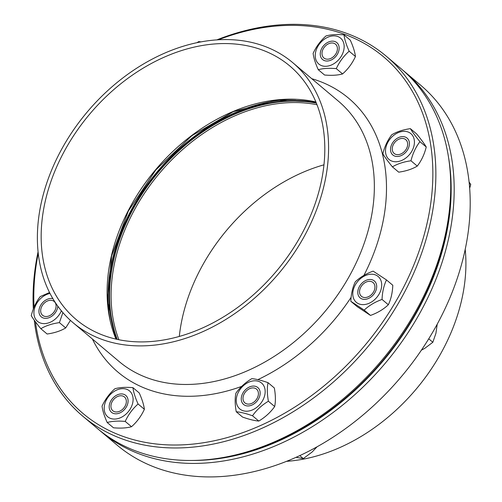 <?xml version="1.0" encoding="UTF-8"?>
<svg xmlns="http://www.w3.org/2000/svg" width="502" height="502" viewBox="0 0 502 502"><rect width="100%" height="100%" fill="white"/><g stroke="black" fill="none" stroke-linecap="round" stroke-linejoin="round"><path stroke-width="0.75" d="M218.276 39.815A233.204 171.621 130.1 0 1 432.159 190.597A233.204 171.621 130.1 0 1 185.345 444.703A233.204 171.621 130.1 0 1 35.422 321.788M34.073 307.205A233.204 171.621 130.1 0 1 38.221 253.391M34.274 320.213A235.413 173.246 -49.9 0 0 82.73 416.145A235.413 173.246 -49.9 0 0 186.035 447.652A235.413 173.246 -49.9 0 0 406.394 288.594A235.413 173.246 -49.9 0 0 386.207 56.168A235.413 173.246 -49.9 0 0 216.764 39.915M38.058 251.885A235.413 173.246 -49.9 0 0 33.339 309.05M386.207 56.168L401.048 68.68A235.413 173.246 130.1 0 1 450.576 178.612A235.413 173.246 130.1 0 1 214.298 458.878A235.413 173.246 130.1 0 1 200.869 460.158A235.413 173.246 130.1 0 1 97.57 428.652L82.73 416.145M147.958 345.658A170.209 125.262 130.1 0 1 73.273 322.88A170.209 125.262 130.1 0 1 87.21 112.009A170.209 125.262 130.1 0 1 292.685 62.612A170.209 125.262 130.1 0 1 307.28 230.656A170.209 125.262 130.1 0 1 147.958 345.658M450.576 178.612L450.664 180.94A233.204 171.621 130.1 0 1 216.607 458.577L214.298 458.878M148.868 341.686A165.785 122.005 130.1 0 1 76.122 319.498A165.785 122.005 130.1 0 1 89.701 114.105A165.785 122.005 130.1 0 1 289.836 65.994A165.785 122.005 130.1 0 1 304.055 229.678A165.785 122.005 130.1 0 1 148.868 341.686M404.518 71.604L420.538 85.108A235.413 173.246 130.1 0 1 464.306 253.46A235.413 173.246 130.1 0 1 316.166 447.288A235.413 173.246 130.1 0 1 117.06 445.086L101.04 431.576A235.413 173.246 -49.9 0 0 300.146 433.784A235.413 173.246 -49.9 0 0 448.286 239.956A235.413 173.246 -49.9 0 0 404.518 71.604A235.413 173.246 -49.9 0 0 402.767 70.154M99.321 430.101A235.413 173.246 -49.9 0 0 101.04 431.576M286.504 461.338A170.209 125.262 -49.9 0 0 461.645 300.089A170.209 125.262 -49.9 0 0 465.21 249.362M193.395 460.453A233.204 171.621 -49.9 0 0 445.305 239.096A233.204 171.621 -49.9 0 0 448.593 157.741M323.978 164.819A165.785 122.005 -49.9 0 0 179.296 336.434M196.972 42.701L198.717 41.597L201.089 41.892M337.2 50.633A9.017 6.639 130.1 0 1 324.355 58.32A9.017 6.639 130.1 0 1 327.568 44.289A9.017 6.639 130.1 0 1 337.2 50.633M331.985 41.151A11.05 8.132 -49.9 0 0 320.621 56.519A11.05 8.132 -49.9 0 0 336.522 55.571A11.05 8.132 -49.9 0 0 331.985 41.151M315.664 51.919A16.911 12.443 -49.9 0 0 333.717 63.817A16.911 12.443 -49.9 0 0 339.741 37.506A16.911 12.443 -49.9 0 0 315.664 51.919M325.999 35.943C330.831 34.6 336.836 34.243 344.014 34.87C344.56 39.332 346.273 44.778 349.154 51.217C343.694 56.036 339.402 61.84 336.284 68.63C329.105 68.002 323.1 68.36 318.262 69.703C315.381 63.271 313.662 57.818 313.122 53.356C316.241 46.567 320.533 40.762 325.999 35.943M318.262 69.703L324.556 75.011C331.734 75.639 337.739 75.281 342.577 73.938C348.037 69.119 352.329 63.315 355.447 56.519C354.908 52.057 353.195 46.611 350.308 40.179L344.014 34.87M336.284 68.63L342.577 73.938M349.154 51.217L355.447 56.519M403.947 151.962A9.017 6.639 130.1 0 1 392.244 149.075A9.017 6.639 130.1 0 1 403.69 138.608A9.017 6.639 130.1 0 1 403.947 151.962M469.671 188.206L470.744 184.498L469.094 181.937M469.232 183.217L470.744 184.498M408.057 139.142A11.05 8.132 -49.9 0 0 391.685 144.507A11.05 8.132 -49.9 0 0 400.138 155.996A11.05 8.132 -49.9 0 0 408.057 139.142M392.489 136.4A16.911 12.443 -49.9 0 0 392.966 161.437A16.911 12.443 -49.9 0 0 414.426 141.809A16.911 12.443 -49.9 0 0 392.489 136.4M410.366 128.65C412.393 132.007 415.587 136.343 419.948 141.671C415.788 147.055 412.795 153.424 410.975 160.778C403.621 161.82 397.433 163.847 392.413 166.859C388.052 161.531 384.858 157.189 382.831 153.838C384.651 146.477 387.644 140.114 391.805 134.731C396.825 131.719 403.012 129.692 410.366 128.65L416.66 133.952C421.027 139.286 424.221 143.622 426.242 146.979C424.422 154.334 421.429 160.703 417.269 166.087C412.255 169.099 406.068 171.126 398.707 172.167L392.413 166.859M419.948 141.671L426.242 146.979M410.975 160.778L417.269 166.087M365.381 297.523A9.017 6.639 130.1 0 1 361.678 285.757A9.017 6.639 130.1 0 1 374.649 284.985A9.017 6.639 130.1 0 1 365.381 297.523M421.385 350.189L424.786 348.338L432.837 342.264L435.937 333.253L437.211 324.204M428.739 338.812L432.837 342.264M376.418 288.876A11.05 8.132 -49.9 0 0 364.615 281.095A11.05 8.132 -49.9 0 0 360.681 298.295A11.05 8.132 -49.9 0 0 376.418 288.876M370.714 274.23A16.911 12.443 -49.9 0 0 353.339 297.742A16.911 12.443 -49.9 0 0 377.661 296.293A16.911 12.443 -49.9 0 0 370.714 274.23M386.502 279.953C383.848 285.462 382.355 291.963 382.041 299.443C374.925 302.016 368.976 305.574 364.201 310.117L350.829 301.3C351.149 293.821 352.636 287.32 355.297 281.81C360.072 277.267 366.014 273.709 373.13 271.136L386.502 279.953L392.796 285.262C392.482 292.741 390.989 299.242 388.335 304.752C383.559 309.295 377.611 312.853 370.495 315.425L357.123 306.609L350.829 301.3M382.041 299.443L388.335 304.752M364.201 310.117L370.495 315.425M244.104 402.052A9.017 6.639 130.1 0 1 250.567 388.297A9.017 6.639 130.1 0 1 257.463 397.672A9.017 6.639 130.1 0 1 244.104 402.052M296.029 457.309L303.283 458.583L312.106 452.045L317.051 446.799M299.769 455.621L303.283 458.583M255.593 402.642A11.05 8.132 -49.9 0 0 255.28 386.276A11.05 8.132 -49.9 0 0 241.255 399.103A11.05 8.132 -49.9 0 0 255.593 402.642M263.098 384.67A16.911 12.443 -49.9 0 0 238.048 392.884A16.911 12.443 -49.9 0 0 250.981 410.467A16.911 12.443 -49.9 0 0 263.098 384.67M268.388 401.223C261.918 405.083 256.622 409.927 252.493 415.763C245.905 413.441 240.489 412.104 236.241 411.753C234.955 404.581 234.836 398.4 235.89 393.204C240.019 387.368 245.321 382.524 251.791 378.665C256.033 379.01 261.448 380.347 268.037 382.668C266.982 387.87 267.102 394.051 268.388 401.223L274.682 406.526C275.736 401.33 275.617 395.149 274.33 387.977L268.037 382.668M236.241 411.753L242.535 417.055C249.124 419.383 254.539 420.72 258.787 421.065C265.257 417.206 270.553 412.362 274.682 406.526M252.493 415.763L258.787 421.065M111.149 404.311A9.017 6.639 130.1 0 1 123.988 396.63A9.017 6.639 130.1 0 1 120.775 410.661A9.017 6.639 130.1 0 1 111.149 404.311M116.364 413.799A11.05 8.132 -49.9 0 0 127.721 398.431A11.05 8.132 -49.9 0 0 111.827 399.372A11.05 8.132 -49.9 0 0 116.364 413.799M132.679 403.031A16.911 12.443 -49.9 0 0 114.625 391.127A16.911 12.443 -49.9 0 0 108.601 417.438A16.911 12.443 -49.9 0 0 132.679 403.031M125.211 421.416C118.033 420.789 112.028 421.147 107.19 422.489C104.309 416.051 102.59 410.605 102.05 406.143C105.169 399.354 109.461 393.549 114.927 388.73C119.758 387.387 125.764 387.029 132.942 387.657C133.488 392.118 135.201 397.565 138.088 403.997C132.622 408.816 128.33 414.627 125.211 421.416L131.505 426.719C136.964 421.906 141.257 416.095 144.381 409.306C143.836 404.844 142.122 399.397 139.236 392.959L132.942 387.657M107.19 422.489L113.483 427.792C120.662 428.426 126.667 428.068 131.505 426.719M138.088 403.997L144.381 409.306M44.402 302.982A9.017 6.639 130.1 0 1 56.099 305.869A9.017 6.639 130.1 0 1 44.653 316.342A9.017 6.639 130.1 0 1 44.402 302.982M52.861 298.646A11.05 8.132 -49.9 0 0 41.534 303.961A11.05 8.132 -49.9 0 0 40.285 315.808A11.05 8.132 -49.9 0 0 50.576 316.969A11.05 8.132 -49.9 0 0 57.812 306.207M49.993 293.45A16.911 12.443 -49.9 0 0 34.249 315.871A16.911 12.443 -49.9 0 0 55.854 318.55A16.911 12.443 -49.9 0 0 61.369 310.813M62.888 312.62L59.399 322.629C52.045 323.671 45.858 325.698 40.838 328.71C36.477 323.382 33.283 319.04 31.256 315.683C33.076 308.328 36.069 301.959 40.229 296.582L49.529 292.528M40.838 328.71L47.132 334.012C54.492 332.977 60.679 330.95 65.693 327.931L70.431 320.383M59.399 322.629L65.693 327.931M241.738 386.371A179.051 131.769 130.1 0 1 196.483 396.047A179.051 131.769 130.1 0 1 92.349 338.963M311.767 78.701A179.051 131.769 130.1 0 1 363.919 275.403M351.149 297.259A179.051 131.769 130.1 0 1 257.84 379.65M292.685 62.612L338.455 101.203A170.209 125.262 130.1 0 1 353.05 269.248A170.209 125.262 130.1 0 1 193.728 384.243A170.209 125.262 130.1 0 1 119.043 361.465L73.273 322.88M115.993 339.114A165.785 122.005 130.1 0 1 155.645 169.701A165.785 122.005 130.1 0 1 315.915 101.975M296.029 99.396A169.092 124.44 -49.9 0 0 110.089 319.95M316.147 102.546A167.486 123.254 -49.9 0 0 158.111 171.784A167.486 123.254 -49.9 0 0 116.596 339.252M316.404 103.167A166.89 122.821 -49.9 0 0 158.45 172.067A166.89 122.821 -49.9 0 0 117.248 339.396M317.013 104.723A165.785 122.005 -49.9 0 0 159.642 173.071A165.785 122.005 -49.9 0 0 118.886 339.735M116.056 339.126L107.428 299.857L111.613 255.876L128.261 211.191L155.858 169.877L191.908 135.691L233.135 111.733L275.774 100.174L315.94 102.031"/></g></svg>
